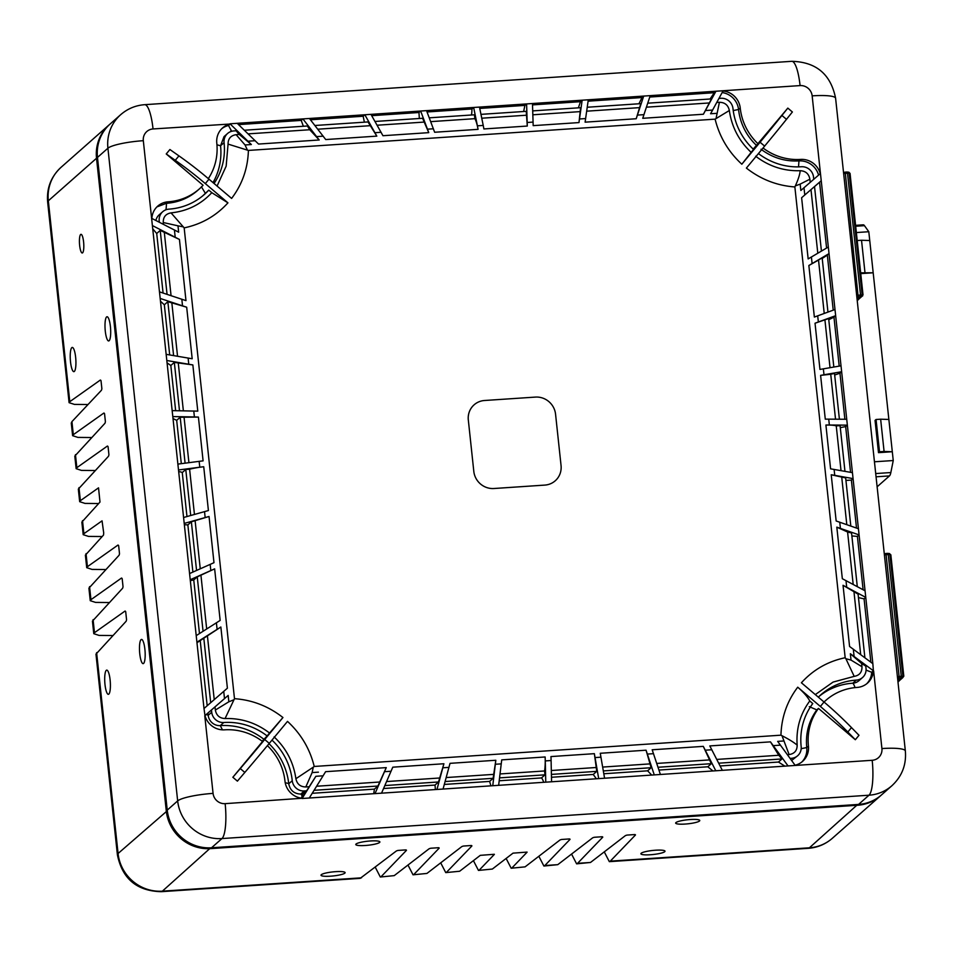 <?xml version="1.0" encoding="UTF-8"?>
<svg xmlns="http://www.w3.org/2000/svg" width="953" height="953" viewBox="0 0 953 953"><rect width="100%" height="100%" fill="white"/><g stroke="black" fill="none" stroke-linecap="round" stroke-linejoin="round"><path stroke-width="1.43" d="M95.062 470.532L81.446 470.401L76.145 468.673L74.799 456.106L104.842 423.394A5.242 1.191 -93.8 0 0 105.39 421.571L104.556 413.757A5.242 1.191 -93.8 0 0 103.901 413.066A5.242 1.191 -93.8 0 0 103.746 413.125L73.321 434.687L71.928 421.631L101.316 390.396A5.242 1.191 -93.8 0 0 101.864 388.574L101.018 380.747A5.242 1.191 -93.8 0 0 100.375 380.068A5.242 1.191 -93.8 0 0 100.22 380.128L69.795 401.678L48.329 200.809L96.527 158.258L166.287 810.967A41.146 39.478 48.6 0 0 210.577 848.623L857.617 805.249A41.146 39.478 48.6 0 0 880.536 795.767A41.146 39.478 48.6 0 0 881.013 795.338M91.536 437.534L77.92 437.403L72.619 435.676L73.321 434.687M98.588 503.541L84.972 503.398L79.671 501.683L78.325 489.103L108.368 456.392A5.242 1.191 -93.8 0 0 108.916 454.581L108.082 446.754A5.242 1.191 -93.8 0 0 107.427 446.075A5.242 1.191 -93.8 0 0 107.272 446.135L76.848 467.685L75.454 454.629M76.145 468.673L76.848 467.685M102.114 536.539L88.498 536.408L83.197 534.681L81.851 522.101L99.994 502.052L98.528 487.841L80.374 500.682L78.98 487.638M79.671 501.683L80.374 500.682M85.389 555.146L103.52 535.05L103.698 532.882L102.054 520.838L83.9 533.692L82.506 520.636M83.197 534.681L83.9 533.692M88.915 588.156L118.946 555.396A5.242 1.191 -93.8 0 0 119.494 553.586L118.66 545.759A5.242 1.191 -93.8 0 0 118.005 545.08A5.242 1.191 -93.8 0 0 117.85 545.14L87.426 566.69L86.032 553.633M105.64 569.537L92.024 569.406L86.723 567.678L87.426 566.69M92.441 621.153L122.472 588.406A5.242 1.191 -93.8 0 0 123.02 586.583L122.187 578.757A5.242 1.191 -93.8 0 0 121.531 578.078A5.242 1.191 -93.8 0 0 121.376 578.137L90.952 599.687L89.558 586.643M109.166 602.546L95.55 602.403L90.249 600.688L90.952 599.687M95.967 654.151L125.999 621.404A5.242 1.191 -93.8 0 0 126.546 619.581L125.713 611.766A5.242 1.191 -93.8 0 0 125.057 611.076A5.242 1.191 -93.8 0 0 124.903 611.147L94.478 632.697L93.084 619.641M112.692 635.544L99.076 635.413L93.775 633.685L94.478 632.697M406.347 850.076L406.383 850.421A5.242 0.882 -6.1 0 0 406.466 850.243A5.242 0.882 -6.1 0 0 405.847 849.897L398.092 850.421A5.242 0.882 -6.1 0 0 396.21 851.1L360.186 878.356L161.236 891.686A29.924 6.778 -93.8 0 0 162.379 891.162L361.497 877.82M439.059 847.884L439.095 848.23A5.242 0.882 -6.1 0 0 439.178 848.051A5.242 0.882 -6.1 0 0 438.571 847.705L430.816 848.23A5.242 0.882 -6.1 0 0 428.921 848.909L394.22 875.628L380.318 877.01L394.22 875.628M471.771 845.692L471.818 846.038A5.242 0.882 -6.1 0 0 471.89 845.847A5.242 0.882 -6.1 0 0 471.282 845.514L463.527 846.038A5.242 0.882 -6.1 0 0 461.645 846.717L426.932 873.436L413.03 874.806L426.932 873.436M494.345 854.281L480.3 855.341L459.644 871.245L445.754 872.614L459.644 871.245M527.069 852.089L513.012 853.149L492.356 869.053L478.466 870.423L492.356 869.053M538.838 856.259L543.901 866.039L544.854 865.527L569.954 839.45A5.242 0.882 -6.1 0 0 570.037 839.271A5.242 0.882 -6.1 0 0 569.429 838.938L561.674 839.462A5.242 0.882 -6.1 0 0 559.792 840.141L525.079 866.861L511.177 868.231L525.079 866.861M571.562 854.067L576.613 863.847L577.566 863.335L602.677 837.258A5.242 0.882 -6.1 0 0 602.761 837.079A5.242 0.882 -6.1 0 0 602.141 836.746L594.386 837.27A5.242 0.882 -6.1 0 0 592.504 837.949L557.791 864.657L543.901 866.039M604.273 851.875L609.324 861.655L610.289 861.143L635.389 835.066A5.242 0.882 -6.1 0 0 635.472 834.888A5.242 0.882 -6.1 0 0 634.865 834.554L627.098 835.078A5.242 0.882 -6.1 0 0 625.216 835.757L590.503 862.465L576.613 863.847M88.01 404.537L74.394 404.394L69.093 402.678L69.795 401.678M877.117 486.804L889.471 475.904A14.962 3.395 -93.8 0 0 890.841 472.545L893.247 460.537L874.449 461.788M860.785 273.618L873.186 272.784L869.744 240.525L868.802 231.722L856.402 232.556M893.247 460.537L888.863 419.463L880.643 419.189L876.057 419.499L875.045 420.392L878.499 452.651L892.318 451.734L884.086 451.46L879.512 451.77L878.499 452.651M860.392 272.82L873.186 272.784L888.863 419.463M868.802 231.722L864.466 225.658A14.962 3.395 -93.8 0 0 863.239 224.825L855.627 225.337M80.636 234.486A9.351 2.12 -93.8 0 0 79.564 244.599A9.351 2.12 -93.8 0 0 82.244 252.986A9.351 2.12 -93.8 0 0 82.601 252.831A9.351 2.12 -93.8 0 0 83.673 242.717A9.351 2.12 -93.8 0 0 80.993 234.331A9.351 2.12 -93.8 0 0 80.636 234.486M143.605 663.419A12.127 2.752 -93.8 0 0 144.987 650.303A12.127 2.752 -93.8 0 0 141.52 639.439A12.127 2.752 -93.8 0 0 141.056 639.642A12.127 2.752 -93.8 0 0 139.662 652.757A12.127 2.752 -93.8 0 0 143.141 663.633A12.127 2.752 -93.8 0 0 143.605 663.419M108.833 694.118A12.127 2.752 -93.8 0 0 110.214 681.002A12.127 2.752 -93.8 0 0 106.748 670.126A12.127 2.752 -93.8 0 0 106.283 670.34A12.127 2.752 -93.8 0 0 104.89 683.456A12.127 2.752 -93.8 0 0 108.368 694.32A12.127 2.752 -93.8 0 0 108.833 694.118M109.118 340.745A12.127 2.752 -93.8 0 0 110.512 327.629A12.127 2.752 -93.8 0 0 107.034 316.753A12.127 2.752 -93.8 0 0 106.569 316.968A12.127 2.752 -93.8 0 0 105.187 330.083A12.127 2.752 -93.8 0 0 108.654 340.948A12.127 2.752 -93.8 0 0 109.118 340.745M74.346 371.432A12.127 2.752 -93.8 0 0 75.74 358.316A12.127 2.752 -93.8 0 0 72.261 347.44A12.127 2.752 -93.8 0 0 71.797 347.654A12.127 2.752 -93.8 0 0 70.415 360.77A12.127 2.752 -93.8 0 0 73.881 371.646A12.127 2.752 -93.8 0 0 74.346 371.432M406.383 850.421L381.283 876.498M439.095 848.23L413.995 874.306M471.818 846.038L446.707 872.102M494.357 854.4L479.43 869.91M527.08 852.208L512.142 867.718M699.502 820.998A12.127 2.025 -6.1 0 1 686.541 823.952A12.127 2.025 -6.1 0 1 675.665 823.082A12.127 2.025 -6.1 0 1 675.939 822.582A12.127 2.025 -6.1 0 1 688.9 819.64A12.127 2.025 -6.1 0 1 699.776 820.509A12.127 2.025 -6.1 0 1 699.502 820.998M664.729 851.696A12.127 2.025 -6.1 0 1 651.769 854.638A12.127 2.025 -6.1 0 1 640.892 853.769A12.127 2.025 -6.1 0 1 641.166 853.269A12.127 2.025 -6.1 0 1 654.127 850.326A12.127 2.025 -6.1 0 1 665.003 851.196A12.127 2.025 -6.1 0 1 664.729 851.696M379.628 842.44A12.127 2.025 -6.1 0 1 366.655 845.382A12.127 2.025 -6.1 0 1 355.779 844.525A12.127 2.025 -6.1 0 1 356.053 844.024A12.127 2.025 -6.1 0 1 369.014 841.082A12.127 2.025 -6.1 0 1 379.89 841.94A12.127 2.025 -6.1 0 1 379.628 842.44M344.843 873.139A12.127 2.025 -6.1 0 1 331.882 876.081A12.127 2.025 -6.1 0 1 321.006 875.211A12.127 2.025 -6.1 0 1 321.28 874.711A12.127 2.025 -6.1 0 1 334.241 871.769A12.127 2.025 -6.1 0 1 345.117 872.638A12.127 2.025 -6.1 0 1 344.843 873.139M879.512 451.77L876.057 419.499M109.774 124.319A41.146 39.478 48.6 0 0 109.285 124.736A41.146 39.478 48.6 0 0 96.527 158.258L97.551 158.043M864.967 272.51L861.524 240.251L857.247 240.537M884.086 451.46L880.643 419.189M869.744 240.525L861.524 240.251M72.619 435.676L71.272 423.096L71.928 421.631M506.126 858.45L511.177 868.231M473.415 860.642L478.466 870.423M440.691 862.834L445.754 872.614M407.979 865.026L413.03 874.818M375.268 867.218L380.318 877.01M152.73 228.815L156.721 233.509L160.223 230.412L179.438 239.441L152.385 225.563L151.61 218.308L178.664 232.187L177.985 225.825L163.249 222.525L163.439 224.348M164.369 232.961L171.063 295.656M179.438 239.441L185.978 300.624L159.473 291.856L152.385 225.563M167.061 362.879L170.825 365.499L174.328 362.402L192.851 364.928L166.811 360.508L160.175 298.444L186.681 307.211L167.847 301.696L164.333 304.793L160.473 301.219M171.897 303.411L177.544 356.243M186.681 307.211L192.184 358.757L166.144 354.337M178.306 363.403L183.369 410.838M192.851 364.928L197.783 411.136L172.159 410.636L166.811 360.508M194.4 416.949L198.415 417.08L203.096 460.871A29.924 5.015 -6.1 0 0 199.153 461.347L177.877 464.111L172.803 416.58L194.4 416.949L193.769 411.017M198.415 417.08L180.188 417.247L176.686 420.344L173.017 418.57M184.096 417.605L188.92 462.67M177.877 464.111L183.584 517.503L208.409 510.546L203.728 466.744A22.443 3.752 173.9 0 0 189.611 469.233L194.448 514.441M190.338 580.651L193.745 579.96L197.247 576.863L214.639 568.858L190.231 579.734L184.215 523.435L209.041 516.478L191.362 521.791L187.86 524.889L184.358 524.734M195.139 520.922L200.261 568.798M209.041 516.478L213.984 562.687L189.576 573.563M200.952 575.35L206.682 628.968M214.639 568.858L220.155 620.415L196.211 635.639L190.231 579.734M217.105 629.373L220.858 627.003L227.398 688.185L204.002 708.508L196.914 642.215L217.105 629.373L216.402 622.785M220.858 627.003L196.973 642.727M207.409 635.77L214.234 699.609M167.24 810.121L97.48 157.424A41.146 39.478 48.6 0 1 110.238 123.902L120.674 114.694A41.146 39.478 48.6 0 0 107.915 148.215L177.663 800.913A41.146 39.478 48.6 0 0 221.966 838.569L869.005 795.207L858.57 804.415L211.53 847.777A41.146 39.478 48.6 0 1 167.24 810.121L177.663 800.913A29.924 5.015 -6.1 0 1 213.067 793.384L204.776 715.763L228.172 695.428L228.851 701.789L215.354 710.056L215.009 706.876L228.172 695.428M204.002 708.508L204.978 715.584A18.703 17.952 48.6 0 0 224.586 729.831A56.12 53.844 48.6 0 1 262.528 741.482L232.854 777.267L237.404 781.138L244.826 772.442L240.275 768.571L232.854 777.267M215.009 706.876L204.99 715.608M228.851 701.789L233.985 699.74L225.075 718.538C219.643 718.312 216.402 715.489 215.354 710.056M155.875 220.488A11.222 10.769 48.6 0 1 159.175 214.83L162.689 211.733A11.222 10.769 48.6 0 1 168.931 209.136A63.589 61.016 48.6 0 0 204.359 194.483A63.589 61.016 48.6 0 0 208.79 190.123L202.56 195.996M162.689 211.733A11.222 10.769 48.6 0 0 159.211 220.87L159.354 222.263M171.04 212.876C187.253 211.185 200.833 204.454 211.804 192.685L227.946 202.846C216.14 215.878 201.548 224.217 184.167 227.874L171.04 212.876C165.727 213.829 163.13 217.046 163.249 222.525M211.804 192.685L208.79 190.123M189.611 469.233L185.775 469.484L190.695 515.502M211.471 709.949L211.721 712.236A11.222 10.769 48.6 0 0 223.8 722.505A63.589 61.016 48.6 0 1 267.126 735.942L269.544 733.024C256.238 722.874 241.419 718.05 225.075 718.538M213.067 793.384A11.222 10.769 48.6 0 0 225.146 803.653L302.244 798.257A18.703 17.952 48.6 0 1 284.983 781.186A56.12 53.844 48.6 0 0 267.4 745.651M240.275 768.571A119.697 5.015 -49.6 0 0 264.72 739.504L282.946 717.526L269.544 733.024M184.167 227.874L234.486 698.68L233.985 699.728M267.126 735.942L262.182 741.22M313.287 767.153L295.895 778.732C297.05 784.116 300.362 786.856 305.818 786.964L312.119 772.585L313.287 767.153L314.228 766.462C309.88 748.844 300.969 733.822 287.508 721.397L269.282 743.376A119.697 5.015 130.4 0 1 244.826 772.442M295.895 778.732C293.536 762.352 286.281 748.415 274.107 736.895M314.228 766.462L780.948 735.18L782.008 735.728C788.81 739.194 793.861 742.327 797.161 745.139C797.161 750.595 794.48 753.74 789.12 754.573L787.416 754.681M845.883 658.714L854.198 676.368C859.511 675.415 862.096 672.199 861.977 666.719L851.029 660.084L845.883 658.726L845.168 657.737C827.8 661.394 813.207 669.745 801.402 682.777L824.035 702.016A119.697 33.355 39.7 0 1 851.494 727.604L847.825 732.023A119.697 33.355 -140.3 0 0 820.366 706.447L797.732 687.196C803.593 692.259 807.608 696.857 809.764 700.991C800.21 713.964 796.005 728.676 797.161 745.139M790.12 758.397L791.431 758.314A11.222 10.769 48.6 0 0 801.163 746.58A63.589 61.016 -131.4 0 1 812.766 703.552L809.764 700.991M809.264 706.649L816.792 709.878L818.472 708.401A56.12 53.844 48.6 0 0 808.43 746.092A18.703 17.952 48.6 0 1 802.629 761.34A18.703 17.952 48.6 0 1 795.076 765.223M847.825 732.023L855.329 739.719L818.472 708.401M851.494 727.604L858.998 735.299L855.329 739.719M854.198 676.368L833.065 682.086L815.303 694.594M845.168 657.737L794.862 186.943L795.35 185.895C798.364 179.176 799.96 174.113 800.163 170.706C805.595 170.932 808.835 173.768 809.883 179.188L810.217 182.357M755.681 156.221C768.988 166.37 783.819 171.195 800.163 170.706M741.839 164.214C728.378 151.801 719.467 136.779 715.107 119.149L729.343 110.512C731.69 126.892 738.956 140.841 751.131 152.349L741.839 164.214L760.065 142.235A119.697 5.015 -49.6 0 0 781.925 115.456L786.487 119.328A119.697 5.015 130.4 0 1 764.628 146.107L746.39 168.085C760.804 179.367 776.957 185.656 794.862 186.943M786.487 119.328L792.384 111.977L787.821 108.106L756.468 145.38A56.12 53.844 -131.4 0 1 738.563 109.547A18.703 17.952 48.6 0 0 722.148 92.56M753.192 149.085L756.468 145.38M751.131 152.349L753.549 149.43A63.589 61.016 48.6 0 1 732.976 108.547A11.222 10.769 48.6 0 0 720.897 98.278L718.967 98.409M781.925 115.456L787.821 108.106M715.107 119.149L248.399 150.431L228.065 144.106C228.077 138.65 230.757 135.505 236.106 134.683L239.263 134.468L251.354 144.534L245.052 144.963L236.106 134.683M217.058 186.049L226.159 166.167L228.065 144.106M185.775 469.484L182.261 472.581L186.967 516.55M207.968 713.047L208.207 715.334A11.222 10.769 48.6 0 0 220.286 725.602C236.165 724.733 250.615 729.212 263.612 739.04M309.284 798.018L323.079 775.813L315.884 776.29L302.101 798.495L795.231 765.45L777.66 741.374L783.962 740.957L789.12 754.573M269.008 743.709A63.589 61.016 -131.4 0 1 288.747 783.795L292.261 780.698A11.222 10.769 48.6 0 0 304.341 790.966L306.604 790.811L315.884 776.29M306.604 790.811L303.09 793.909L301.351 798.161M801.771 762.055A18.703 17.952 48.6 0 0 806.75 747.581C805.416 733.584 808.763 721.016 816.792 709.89M820.366 706.447L824.035 702.016A56.12 53.844 -131.4 0 1 825.834 700.372A56.12 53.844 -131.4 0 1 857.081 687.435A18.703 17.952 48.6 0 0 867.492 683.122A18.703 17.952 48.6 0 0 873.377 670.781L871.697 672.27A18.703 17.952 48.6 0 1 866.634 683.837M824 701.992A56.12 53.844 -131.4 0 1 824.154 701.861L825.834 700.372M813.755 179.283L813.517 177.02A11.222 10.769 48.6 0 0 801.437 166.751A63.589 61.016 -131.4 0 1 758.445 153.564M818.567 175.126A18.703 17.952 48.6 0 0 798.971 160.902C785.081 161.665 772.442 157.781 761.018 149.252M758.147 143.891A56.12 53.844 -131.4 0 1 740.243 108.07A18.703 17.952 48.6 0 0 723.005 90.988M716.048 118.482L719.42 102.281L716.763 102.459M729.343 110.512C728.175 105.128 724.876 102.388 719.42 102.281M239.263 134.468L236.058 130.775L233.795 130.93A11.222 10.769 48.6 0 0 227.553 133.515L224.038 136.613L220.56 145.761A63.589 61.016 -131.4 0 1 213.019 182.607M227.553 133.515A11.222 10.769 48.6 0 0 224.074 142.664A63.589 61.016 -131.4 0 1 214.044 183.488M227.946 202.846L205.312 183.595A119.697 33.355 -140.3 0 0 175.269 160.307L166.239 153.945L203.084 185.275A56.12 53.844 -131.4 0 1 199.403 188.873A56.12 53.844 -131.4 0 1 168.157 201.81A18.703 17.952 48.6 0 0 157.733 206.122A18.703 17.952 48.6 0 0 151.861 218.44M199.403 188.873L197.724 190.362A56.12 53.844 -131.4 0 1 166.465 203.299L156.911 206.896M182.261 472.581A18.703 3.133 173.9 0 0 178.676 471.616M788.048 765.926L770.465 741.863L778.78 755.264L781.984 758.945L778.47 762.043L784.855 766.141M715.798 770.774L703.29 746.366L711.319 763.687L707.805 766.784L712.951 770.965M722.326 770.334L709.818 745.925L770.465 741.863M654.27 774.896L646.063 750.202L651.125 767.725L647.611 770.822L651.697 775.063M660.393 774.479L652.174 749.785L703.29 746.366M598.687 778.625L594.362 753.668L596.757 771.358L593.242 774.455L596.375 778.78M604.583 778.22L600.259 753.275L646.063 750.202M551.573 781.782L551.096 760.53L545.283 760.923A29.924 6.778 -93.8 0 0 545.128 756.968A22.443 5.087 86.2 0 1 544.568 770.965L544.973 774.837L541.471 777.934A18.703 4.241 86.2 0 1 543.686 782.306M545.759 782.163L545.283 760.923M498.645 785.332L501.719 759.875L545.128 756.968M492.761 785.725L495.822 760.268L493.13 778.315L489.616 781.412L490.926 785.844M436.95 789.465L443.907 763.746L438.523 781.972L435.021 785.069L435.378 789.572M443.062 789.048L450.019 763.341L495.822 760.268M375.005 793.611L386.263 767.618L377.924 786.034L374.422 789.132L373.719 793.706M381.534 793.182L392.791 767.177L443.907 763.746M285.233 782.83A18.703 3.133 -6.1 0 1 288.747 783.795C290.105 790.43 294.132 793.849 300.826 794.063L303.09 793.909M861.977 666.719L861.643 663.538L850.35 653.734L851.029 660.084M800.079 85.591A11.222 10.769 48.6 0 1 812.159 95.86A29.924 5.015 173.9 0 1 835.602 98.254C830.79 74.274 816.173 61.957 791.764 61.314A29.924 6.778 86.2 0 1 800.079 85.591L723.136 90.749L710.581 113.752L716.882 113.336M858.57 804.415A41.146 39.478 48.6 0 0 881.489 794.921L891.913 785.713C902.014 776.314 906.494 764.735 905.35 750.952A29.924 5.015 173.9 0 0 881.918 748.558L873.627 670.936L850.35 653.734M316.599 786.237L379.473 782.032M323.079 775.813L325.616 771.68L386.263 767.618M386.584 781.555L439.357 778.017M446.195 777.553L493.32 774.396M500.039 773.943L544.568 770.965M551.322 770.512L595.732 767.534M551.096 760.53A29.924 6.778 86.2 0 0 550.953 756.575L594.362 753.668M602.677 767.07L649.47 763.925M656.748 763.436L708.949 759.946M716.775 759.422L778.78 755.264M314.073 790.311L377.924 786.034M384.845 785.57L438.523 781.972M445.111 781.531L493.13 778.315M499.563 777.874L544.973 774.837M551.406 774.408L596.757 771.358M603.332 770.917L651.125 767.725M658.011 767.26L711.319 763.687M718.693 763.186L781.984 758.945M312.215 793.301L374.422 789.132M383.559 788.512L435.021 785.069M444.324 784.438L489.616 781.412M499.205 780.769L541.471 777.934M551.477 777.267L593.242 774.455M603.821 773.753L647.611 770.822M658.928 770.06L707.805 766.784M720.099 765.962L778.47 762.043M853.185 584.439L847.586 532.012L836.817 527.152L842.333 578.709L865.062 590.8L872.853 663.681L849.576 646.479L843.036 585.297L858.093 594.136L864.895 657.773M860.69 654.64L854.043 592.421M852.435 472.664L847.36 425.145L829.36 425.014A29.924 5.015 173.9 0 0 825.906 425.038L830.587 468.84L852.435 472.664L858.427 528.736L836.162 520.981L831.219 474.773L845.668 477.929L850.815 526.056M846.8 524.65L841.773 477.572M841.022 470.639L836.246 425.884L840.081 425.634L844.966 471.342M825.906 425.038A22.443 3.752 -6.1 0 1 836.246 425.884M835.531 419.189L830.73 374.267L820.604 375.375L825.286 419.177A29.924 5.015 -6.1 0 1 828.729 419.141L829.36 425.014M824.226 313.43L818.52 260.062L808.859 265.506L814.362 317.063L834.995 309.511L841.011 365.809L819.961 369.43L815.029 323.222L828.645 318.552L833.827 367.036M830.027 367.679L824.941 320.065M812.159 95.86L828.324 247.03L808.156 258.918L801.616 197.736L814.529 186.55L821.426 251.08M834.995 309.511L829.027 253.605L812.111 263.576L811.408 256.988L808.156 258.918M817.793 253.224L810.991 189.623M820.462 173.482L800.842 190.481L800.163 184.12L809.883 179.188M826.585 248.042L819.556 182.214L821.236 180.736L804.785 194.996L803.998 187.741L800.842 190.481M870.851 662.192L864.085 598.877L865.765 597.388L843.036 585.297M865.062 590.8L859.082 534.907L857.402 536.384L863.108 589.752M834.101 469.4L834.745 475.344L853.066 478.609L851.386 480.098L856.509 528.057M841.011 365.809L847.36 425.145L845.668 426.622L850.552 472.331M839.402 419.225L834.506 373.397L830.73 374.267M817.686 315.812L818.353 321.983L835.662 315.681L833.97 317.17L839.2 366.119M828.324 247.03L829.027 253.605L827.335 255.094L833.22 310.154M844.882 419.26L839.962 373.231L834.673 375.005M823.356 368.811L823.988 374.755L841.654 371.741L839.962 373.231M723.136 90.749L715.941 91.226L714.262 92.715L649.767 97.039M710.092 99.005L714.262 92.715M638.951 103.77L642.012 97.551L643.704 96.074L715.941 91.226L703.397 114.241L711.45 98.909L647.742 103.186M709.068 102.972L646.432 107.177M703.397 114.241L642.739 118.303L650.22 95.634M578.364 107.832L580.484 101.685L582.164 100.196L643.704 96.074L636.211 118.744L640.773 103.651L587.239 107.236M639.237 107.653L586.691 111.179M636.211 118.744L585.106 122.163L588.287 99.779M532.727 110.893L580.591 107.689L578.983 122.58L533.18 125.641L532.477 103.52L526.592 103.925L524.9 105.402L479.752 108.428M532.477 103.52L582.164 100.196L578.983 122.58M579.758 111.644L532.87 114.789M480.967 114.36L526.223 111.334L527.295 126.046L483.874 128.953A29.924 6.778 86.2 0 0 483.231 125.439L479.478 107.081L473.653 107.463L471.973 108.952L427.051 111.966M523.638 111.501L524.9 105.402M479.478 107.081L526.592 103.925L527.295 126.046M526.02 115.242L481.753 118.208M478.061 129.346A29.924 6.778 -93.8 0 0 477.405 125.82L473.653 107.463L426.539 110.631L434.639 132.253L478.061 129.346A22.443 5.087 -93.8 0 0 474.856 118.672L430.708 121.639M426.539 110.631L420.654 111.024L418.975 112.502L371.706 115.67M419.32 118.494L418.975 112.502M364.368 122.175L363.164 116.242L364.844 114.765L420.654 111.024L428.755 132.646L422.584 118.279L374.982 121.472M423.608 122.115L377.102 125.224M428.755 132.646L382.951 135.719L370.955 114.348M244.337 130.227L307.39 125.999L309.761 129.739L319.195 139.984L302.899 118.911L364.844 114.765L376.828 136.124L367.989 121.936L314.895 125.498M369.657 125.725L317.778 129.203M376.828 136.124L325.723 139.555L309.427 118.482M251.354 144.534L229.995 123.795L302.899 118.911L301.219 120.4L238.512 124.605M303.364 126.272L301.219 120.4M309.761 129.739L248.114 133.873M319.195 139.984L258.537 144.058L237.19 123.318M791.764 61.314L144.725 104.675A29.924 6.778 -93.8 0 1 153.04 128.953L230.185 124.021A18.703 17.952 48.6 0 0 222.597 127.905A18.703 17.952 48.6 0 0 216.796 143.153A56.12 53.844 -131.4 0 1 208.326 178.616M231.662 131.3L228.506 125.498L230.185 124.021M642.012 97.551L588.084 101.173M580.484 101.685L532.524 104.89M474.856 118.672L474.439 114.801L429.267 117.827M363.164 116.242L310.44 119.78M471.509 115.003A18.703 4.241 -93.8 0 0 471.973 108.952M819.151 696.345A63.589 61.016 -131.4 0 1 852.792 683.206A11.222 10.769 48.6 0 0 859.034 680.621L862.548 677.523A11.222 10.769 48.6 0 0 866.027 668.375L865.777 666.087L861.643 663.538M855.02 687.613A18.703 4.241 -93.8 0 0 852.792 683.206L856.294 680.108A11.222 10.769 48.6 0 0 862.548 677.523M866.074 670.114L871.697 672.27M228.506 125.498A18.703 17.952 48.6 0 0 221.787 128.679M820.247 173.66A18.703 17.952 48.6 0 0 800.651 159.413A56.12 53.844 48.6 0 1 763.043 148.025M814.541 186.585L819.556 182.214M827.954 312.084L822.153 257.834L818.52 260.062M822.225 258.466L827.335 255.094M828.765 319.696L833.97 317.17M840.308 427.683A18.703 3.133 -6.1 0 1 845.668 426.622M845.942 480.419L851.386 480.098M857.295 586.643L851.565 533.013L847.586 532.012M851.875 535.955L857.402 536.384M858.462 597.602L864.085 598.877M804.785 194.996L801.616 197.736M812.111 263.576L808.859 265.506M818.353 321.983L815.029 323.222M823.988 374.755L820.604 375.375M846.729 419.272L828.729 419.141M834.745 475.344L831.219 474.773M858.427 528.736L859.082 534.907L836.817 527.152M872.853 663.681L873.377 670.781M705.434 110.536L712.63 110.06L710.581 113.752M791.633 760.482L797.685 755.729M305.818 786.964L308.975 786.749M312.119 772.585L318.421 772.156M205.288 193.221L201.405 186.752M245.052 144.963L247.315 149.895M800.163 184.12L795.35 185.895M856.294 680.108A63.589 61.016 48.6 0 0 820.878 694.761A63.589 61.016 48.6 0 0 818.317 697.167M783.962 740.957L782.008 735.728M292.261 780.698A63.589 61.016 48.6 0 0 271.986 740.112M196.914 642.215L196.211 635.639M184.215 523.435L183.584 517.503M172.803 416.58L172.159 410.636M160.175 298.444L159.473 291.856M200.273 641.095L207.182 705.744M203.787 637.998L210.696 702.695M197.247 576.863L203.06 631.267M193.745 579.96L199.475 633.554M191.362 521.791L196.568 570.442M187.86 524.889L192.899 572.086M176.686 420.344L181.308 463.658M180.188 417.247L185.096 463.17M170.825 365.499L175.65 410.695M174.328 362.402L179.498 410.767M167.847 301.696L173.601 355.588M164.333 304.793L169.694 354.933M160.223 230.412L167.061 294.346M156.721 233.509L163.082 293.047M203.728 466.744A29.924 5.015 173.9 0 0 199.773 467.208L199.153 461.347M178.509 469.972L199.773 467.208M177.985 225.825L183.452 226.909M166.239 153.945L169.908 149.526L178.938 155.875A119.697 33.355 39.7 0 1 208.981 179.176L231.615 198.415C242.253 184.382 247.851 168.395 248.399 150.431M555.242 480.788L555.242 480.788A18.703 17.94 48.6 0 1 544.83 485.089L493.94 488.508A18.703 17.94 48.6 0 1 473.808 471.39L473.808 471.39A18.703 17.94 48.6 0 0 493.928 488.52L544.818 485.101A18.703 17.94 48.6 0 0 555.242 480.788A18.703 17.94 48.6 0 0 561.055 465.541L555.563 414.21A18.703 17.94 48.6 0 0 535.431 397.091L484.541 400.498A18.703 17.94 48.6 0 0 474.117 404.811A18.703 17.94 48.6 0 0 468.328 420.047L473.808 471.39L468.328 420.047M474.117 404.811L474.106 404.822A18.703 17.94 48.6 0 0 474.106 404.822A18.703 17.94 48.6 0 0 468.304 420.07M847.169 172.04L848.766 172.207L850.064 173.625L848.766 172.207L849.135 173.16L847.503 173.208L860.511 294.953L860.345 296.693L857.104 299.552M844.966 172.159L847.098 171.993L847.503 173.208L845.323 173.363L858.165 296.848L862.024 296.276L862.155 294.894L863.013 294.811L857.235 300.719M862.155 294.894L849.135 173.16L850.064 173.625L863.013 294.811L856.664 295.359M844.858 172.159L843.584 173.041L844.906 172.148L845.323 173.363L843.655 173.625M856.938 297.932L858.165 296.848L856.747 296.157M897.869 680.907L903.766 676.165L901.264 676.308L901.109 678.048L897.5 677.5M887.922 553.395L889.518 553.562L890.817 554.98L889.518 553.562L889.899 554.503L888.256 554.563L901.264 676.308L899.084 676.451L898.929 678.191L897.69 679.286M885.718 553.514L887.851 553.348L888.256 554.563L886.076 554.706L899.084 676.451L897.416 676.713M903.766 676.165L902.777 677.631L903.766 676.165L890.817 554.98L889.899 554.503L902.908 676.249M897.988 682.074L903.813 676.225L890.841 554.789L887.851 553.348L885.659 553.49L884.348 554.396L885.659 553.49L886.076 554.706L884.408 554.968M610.289 861.143L809.407 847.801L857.688 804.475M832.326 838.306C825.417 844.298 817.4 847.634 808.275 848.325A29.924 6.778 -93.8 0 0 809.407 847.801A41.146 39.478 48.6 0 0 832.326 838.306L880.536 795.767M890.841 472.545L875.7 473.558M864.466 225.658L855.723 226.242M167.311 810.741L118.077 853.507L96.61 652.638M210.649 847.825L162.379 891.162A41.146 39.478 48.6 0 1 118.077 853.507A29.924 5.015 -6.1 0 0 117.398 854.746L95.967 654.115M544.854 865.527L557.791 864.657M577.566 863.335L590.503 862.465M889.471 475.904L876.057 476.81M69.093 402.678L47.65 202.048A29.924 5.015 -6.1 0 1 48.329 200.809A41.146 39.478 48.6 0 1 61.087 167.287L109.285 124.736M234.486 698.68C252.39 699.967 268.543 706.256 282.946 717.526M780.948 735.18C781.496 717.228 787.095 701.229 797.732 687.196M158.269 221.704L159.211 220.87M206.17 714.595A18.703 3.133 -6.1 0 1 208.207 715.334L211.721 712.236M222.466 729.855L220.286 725.602L223.8 722.505M211.53 847.777L221.966 838.569A29.924 6.778 -93.8 0 0 225.146 803.653M795.231 765.45L872.186 760.291A29.924 6.778 86.2 0 1 869.005 795.207A41.146 39.478 48.6 0 0 891.913 785.713M801.187 748.677L806.75 747.581L808.43 746.092M798.519 166.87L798.971 160.902L800.651 159.413M740.243 108.07L738.563 109.547A18.703 3.133 173.9 0 0 733.226 110.596M224.074 142.664L220.56 145.761L216.95 144.785M168.157 201.81L166.465 203.299A18.703 4.241 86.2 0 1 165.941 209.779M780.495 745.151L773.312 745.639M711.855 749.749L705.327 750.19M653.532 753.668L647.421 754.073M600.998 757.182L595.101 757.575M501.278 763.865L495.393 764.258M448.97 767.379L442.847 767.784M391.064 771.251L384.536 771.692M302.232 796.255A18.703 4.241 86.2 0 0 300.826 794.063L304.341 790.966M153.04 128.953A11.222 10.769 48.6 0 0 143.319 140.687A29.924 5.015 -6.1 0 0 107.915 148.215L97.48 157.424M866.051 670.471A18.703 3.133 -6.1 0 1 866.706 670.316M230.805 131.574A18.703 4.241 -93.8 0 0 231.031 129.942M248.018 141.199L255.201 140.722M316.658 136.601L323.186 136.16M374.982 132.693L381.093 132.276M427.516 129.167L433.401 128.774M477.405 125.82L483.231 125.439M527.235 122.484L533.12 122.091M579.543 118.982L585.654 118.565M637.45 115.099L643.978 114.658M839.748 522.173L840.403 528.343M845.99 580.58L846.693 587.167M853.316 649.16L854.091 656.414M790.597 759.053L791.431 758.314M872.186 760.291A11.222 10.769 48.6 0 0 881.918 748.558M151.61 218.308L143.319 140.687M764.628 146.107L760.065 142.235M264.72 739.504L269.282 743.376M224.503 698.609L223.729 691.366M210.816 570.537L210.16 564.367M205.157 517.539L204.526 511.606M188.765 364.189L188.11 358.018M182.523 305.77L181.82 299.182M175.197 237.19L174.423 229.935M205.312 183.595L208.981 179.176M178.938 155.875L175.269 160.307M857.212 300.529L862.024 296.276M897.964 681.883L902.777 677.631M161.236 891.686C136.827 891.043 122.21 878.726 117.398 854.746M609.324 861.655L808.275 848.325M93.775 633.685L92.441 621.106M90.249 600.688L88.903 588.108M86.723 567.678L85.377 555.111M47.65 202.048C46.506 188.265 50.985 176.686 61.087 167.287M835.602 98.254L905.35 750.952M144.725 104.675C135.6 105.366 127.583 108.702 120.674 114.694M862.644 295.942L850.076 173.446L848.861 172.195L844.906 172.148"/></g></svg>
